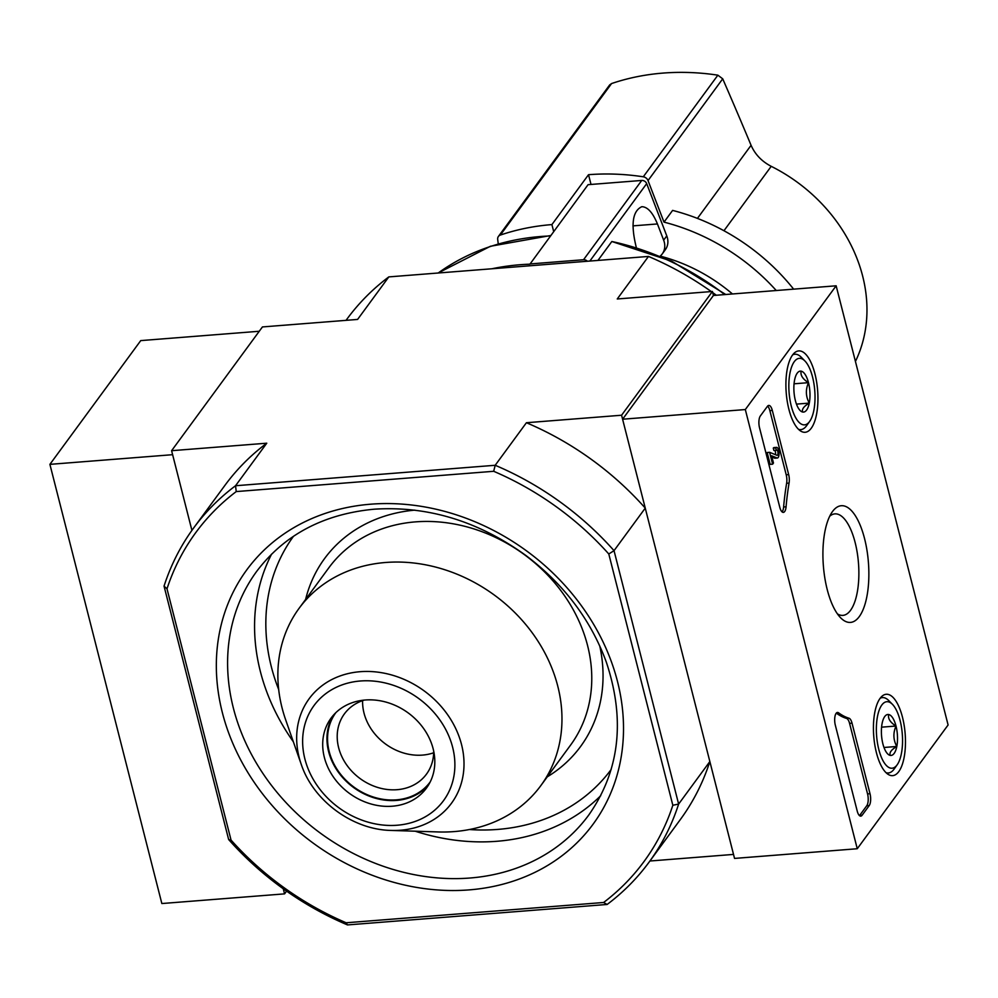 <?xml version="1.0" encoding="UTF-8"?>
<svg xmlns="http://www.w3.org/2000/svg" width="998" height="998" viewBox="0 0 998 998"><rect width="100%" height="100%" fill="white"/><g stroke="black" fill="none" stroke-linecap="round" stroke-linejoin="round"><path stroke-width="1.5" d="M697.427 218.4L751.082 145.309C755.074 154.416 761.786 161.414 771.217 166.329A154.341 129.977 -143.7 0 1 855.436 361.451M751.082 145.309A2489.224 1067.723 78.4 0 0 722.714 78.817L717.874 75.174A241.965 203.767 -143.7 0 0 663.109 73.079A241.965 203.767 -143.7 0 0 611.562 83.558L609.653 84.942L498.401 236.464A5.339 4.491 36.3 0 1 500.347 235.066A241.965 203.767 36.3 0 1 551.906 224.587L588.521 174.7A241.965 203.767 36.3 0 1 643.286 176.796A5.339 4.491 36.3 0 1 648.026 180.576L664.007 222.13L672.602 210.403A195.708 164.807 -143.7 0 1 793.635 289.146M498.251 243.836L497.69 239.42A5.339 4.491 36.3 0 1 498.401 236.464M588.521 174.7L591.016 184.443M660.476 256.212A156.561 131.848 36.3 0 1 732.47 293.973M776.257 290.518A195.708 164.807 -143.7 0 0 664.007 222.13M724.723 294.585A244.635 206.012 -143.7 0 0 611.836 241.504L671.791 261.251L725.758 294.497M611.836 241.504L597.952 260.416M491.889 268.774A244.635 206.012 -143.7 0 1 529.938 264.171L588.084 184.68L641.726 180.451A4.454 3.743 36.3 0 1 646.692 183.632L666.776 235.902A17.789 14.982 36.3 0 1 665.379 249.65L662.26 253.904A17.789 14.982 -143.7 0 0 663.658 240.156L657.433 223.951C652.779 212.586 647.577 206.836 641.839 206.698C632.495 210.965 630.649 224.513 636.275 247.342M529.888 263.959L583.543 259.729A4.454 3.743 36.3 0 1 587.41 261.251M660.214 256.099A17.789 14.982 -143.7 0 0 662.26 253.904M259.268 331.261L140.743 340.605L49.9 464.357L172.617 454.689L191.915 530.375L171.606 450.697L262.437 326.932L357.596 319.435L388.821 276.895L648.475 256.436L617.251 298.976L712.41 291.478L713.433 295.47L836.149 285.802L948.1 724.985L857.257 848.737L745.319 409.554L836.149 285.802M712.41 291.478L621.579 415.23L645.257 508.107L614.032 550.659L608.792 553.99A277.993 234.106 -143.7 0 0 493.686 471.293L495.195 465.28L526.42 422.728L621.579 415.23M164.046 586.113A282.446 237.848 -143.7 0 1 193.649 527.979A282.446 237.848 -143.7 0 1 235.54 485.739L236.239 491.577A277.993 234.106 -143.7 0 0 167.003 588.795L164.046 586.113L228.654 839.543L231.049 840.079A277.993 234.106 -143.7 0 0 346.144 922.776L603.603 902.491A277.993 234.106 -143.7 0 0 672.839 805.261L678.628 804.076L614.032 550.659A282.446 237.848 -143.7 0 0 495.195 465.28L235.54 485.739L266.765 443.199L171.606 450.697M228.654 839.543A282.446 237.848 -143.7 0 0 347.491 924.921L607.133 904.462A282.446 237.848 -143.7 0 0 649.024 862.222A282.446 237.848 -143.7 0 0 678.628 804.076L709.852 761.536L733.53 854.413L649.923 861.012M672.839 805.261L608.792 553.99M236.239 491.577L493.686 471.293M231.049 840.079L167.003 588.795M284.68 889.792L283.544 889.879L283.27 888.781L284.567 893.871L161.851 903.539L49.9 464.357M526.42 422.728A282.446 237.848 36.3 0 1 645.257 508.107M193.649 527.979L224.874 485.427A282.446 237.848 36.3 0 1 266.765 443.199M709.852 761.536A282.446 237.848 36.3 0 1 680.249 819.682L649.024 862.222M388.821 276.895A282.446 237.848 -143.7 0 0 346.93 319.135L346.044 320.346M716.352 295.246A282.446 237.848 -143.7 0 0 712.697 292.576M711.287 291.566A282.446 237.848 -143.7 0 0 648.475 256.436M607.133 904.462L603.603 902.491M346.144 922.776L347.491 924.921M391.166 830.436L438.309 831.945A149.9 126.235 -143.7 0 0 540.754 785.725A149.9 126.235 -143.7 0 0 534.666 636.225A149.9 126.235 -143.7 0 0 385.627 562.485A149.9 126.235 -143.7 0 0 299.076 608.343A149.9 126.235 -143.7 0 0 285.702 719.932L301.271 764.443C313.397 800.92 352.743 829.8 391.166 830.436A88.298 74.363 -143.7 0 0 462.561 749.086A88.298 74.363 -143.7 0 0 360.128 671.704A88.298 74.363 -143.7 0 0 301.271 764.443M365.218 700.01A59.156 49.813 -143.7 0 0 331.074 718.111A59.156 49.813 -143.7 0 0 349.275 793.273A59.156 49.813 -143.7 0 0 426.445 788.108A59.156 49.813 -143.7 0 0 424.038 729.114A59.156 49.813 -143.7 0 0 365.218 700.01M362.611 700.621A50.91 42.864 -143.7 0 0 433.668 752.779M364.233 700.097A50.91 42.864 -143.7 0 0 344.41 713.869A50.91 42.864 -143.7 0 0 360.078 778.552A50.91 42.864 -143.7 0 0 426.483 774.124A50.91 42.864 -143.7 0 0 433.693 751.082M335.889 712.609A58.52 49.276 -143.7 0 0 353.853 787.035A58.52 49.276 -143.7 0 0 430.25 781.858M333.32 715.292A59.156 49.813 -143.7 0 0 353.541 787.472A59.156 49.813 -143.7 0 0 428.454 785.127M551.906 224.587L553.678 231.548M284.567 893.871L286.576 891.127M857.257 848.737L734.54 858.417L622.59 419.222L713.433 295.47M622.59 419.222L745.319 409.554M760.339 415.979L767.437 406.311A8.895 3.431 -94.5 0 1 768.772 405.425A8.895 3.431 -94.5 0 1 772.315 410.428L788.67 474.599A8.895 3.431 -94.5 0 1 789.069 483.094A155.676 60.08 -94.5 0 0 786.075 506.784A8.895 3.431 -94.5 0 1 783.355 512.386A8.895 3.431 -94.5 0 1 779.812 507.383L759.54 427.83A8.895 3.431 -94.5 0 1 760.339 415.979M857.232 811.125L835.326 725.184A8.895 3.431 -94.5 0 1 837.472 712.447A8.895 3.431 -94.5 0 1 838.582 712.822A155.676 60.08 -94.5 0 0 849.011 718.223A8.895 3.431 -94.5 0 1 852.03 723.163L870.006 793.722A8.895 3.431 -94.5 0 1 869.208 805.573L862.11 815.241A8.895 3.431 -94.5 0 1 860.775 816.127A8.895 3.431 -94.5 0 1 857.232 811.125M859.278 616.602A58.52 22.58 -94.5 0 1 840.653 617.812A58.52 22.58 -94.5 0 1 823.375 565.854A58.52 22.58 -94.5 0 1 832.295 511.824A58.52 22.58 -94.5 0 1 864.493 538.346A58.52 22.58 -94.5 0 1 859.278 616.602M811.262 428.229A40.806 15.743 -94.5 0 1 805.024 432.284A40.806 15.743 -94.5 0 1 786.224 392.838A40.806 15.743 -94.5 0 1 798.612 350.922A40.806 15.743 -94.5 0 1 816.589 381.747A40.806 15.743 -94.5 0 1 811.262 428.229M898.786 771.591A40.806 15.743 -94.5 0 1 892.536 775.646A40.806 15.743 -94.5 0 1 873.749 736.2A40.806 15.743 -94.5 0 1 886.137 694.284A40.806 15.743 -94.5 0 1 904.113 725.109A40.806 15.743 -94.5 0 1 898.786 771.591M829.737 516.191A50.91 19.648 -94.5 0 1 834.889 513.883A50.91 19.648 -94.5 0 1 857.207 552.518A50.91 19.648 -94.5 0 1 850.533 610.327A50.91 19.648 -94.5 0 1 842.886 615.379A50.91 19.648 -94.5 0 1 837.434 613.895M859.503 815.628A8.895 3.431 -94.5 0 0 859.652 815.441L866.751 805.773A8.895 3.431 -94.5 0 0 867.561 793.909L849.572 723.363A8.895 3.431 -94.5 0 0 846.554 718.423A155.676 60.08 -94.5 0 1 836.299 713.133M767.587 406.124A8.895 3.431 -94.5 0 1 769.857 410.627L786.212 474.786A8.895 3.431 -94.5 0 1 786.624 483.281L789.069 483.094M782.083 511.887A8.895 3.431 -94.5 0 0 783.617 506.984A155.676 60.08 -94.5 0 1 786.624 483.281M772.627 464.195L769.608 452.319L777.105 455.35A2.67 1.035 -94.5 0 0 777.18 455.35A2.67 1.035 -94.5 0 0 777.991 452.618A2.67 1.035 -94.5 0 0 776.756 450.036A2.67 1.035 -94.5 0 0 776.357 450.298L775.745 447.902A5.339 2.058 -94.5 0 1 776.544 447.378A5.339 2.058 -94.5 0 1 779.014 452.531A5.339 2.058 -94.5 0 1 777.38 458.02A5.339 2.058 -94.5 0 1 777.168 458.007L771.629 455.762L773.475 463.035L772.627 464.195L770.169 464.382L767.15 452.518L769.608 452.319M775.134 458.169A5.339 2.058 -94.5 0 1 774.935 458.207A5.339 2.058 -94.5 0 1 774.71 458.194L771.965 457.084M774.71 458.194L777.168 458.007M776.357 450.298L773.899 450.497L773.288 448.102A5.339 2.058 -94.5 0 1 774.086 447.566L776.544 447.378M773.288 448.102L775.745 447.902M774.735 450.422A2.67 1.035 -94.5 0 1 775.396 454.664M802.716 412.037A20.546 7.934 -94.5 0 1 800.084 410.465A20.546 7.934 -94.5 0 1 795.369 400.522A20.546 7.934 -94.5 0 1 794.583 380.088A20.546 7.934 -94.5 0 1 797.153 373.252A20.546 7.934 -94.5 0 1 801.132 371.156C800.271 375.236 802.716 379.065 808.48 382.658C805.448 389.694 805.71 396.505 809.278 403.105C803.802 406.323 801.619 409.305 802.716 412.037A20.546 7.934 -94.5 0 0 809.278 403.105A20.546 7.934 -94.5 0 0 808.48 382.658A20.546 7.934 -94.5 0 0 801.132 371.156M812.572 377.094A33.358 12.874 -94.5 0 1 809.677 421.381A33.358 12.874 -94.5 0 1 789.094 392.613A33.358 12.874 -94.5 0 1 804.912 360.964A33.358 12.874 -94.5 0 1 812.572 377.094M809.677 421.381L806.621 425.672A37.812 14.596 -94.5 0 1 800.808 429.614A37.812 14.596 -94.5 0 1 798.55 429.34M792.686 354.839A37.812 14.596 -94.5 0 1 794.87 354.228A37.812 14.596 -94.5 0 1 801.219 357.209L804.912 360.964M796.479 404.115L809.278 403.105M794.059 383.806L808.48 382.658M890.241 755.399A20.546 7.934 -94.5 0 1 887.609 753.827A20.546 7.934 -94.5 0 1 882.893 743.884A20.546 7.934 -94.5 0 1 882.107 723.45A20.546 7.934 -94.5 0 1 884.677 716.614A20.546 7.934 -94.5 0 1 888.657 714.518C887.796 718.597 890.241 722.427 896.004 726.033C892.973 733.056 893.235 739.867 896.803 746.467C891.326 749.698 889.143 752.667 890.241 755.399A20.546 7.934 -94.5 0 0 896.803 746.467A20.546 7.934 -94.5 0 0 896.004 726.033A20.546 7.934 -94.5 0 0 888.657 714.518M900.096 720.456A33.358 12.874 -94.5 0 1 897.202 764.742A33.358 12.874 -94.5 0 1 876.618 735.975A33.358 12.874 -94.5 0 1 892.437 704.326A33.358 12.874 -94.5 0 1 900.096 720.456M897.202 764.742L894.146 769.034A37.812 14.596 -94.5 0 1 888.332 772.976A37.812 14.596 -94.5 0 1 886.074 772.702M880.199 698.213A37.812 14.596 -94.5 0 1 882.394 697.59A37.812 14.596 -94.5 0 1 888.744 700.571L892.437 704.326M883.991 747.477L896.803 746.467M881.583 727.168L896.004 726.033M500.347 235.066L611.562 83.558M643.286 176.796L717.874 75.174M648.026 180.576L722.714 78.817M723.949 230.738L771.217 166.329M641.726 180.451L583.543 259.729M657.433 223.951L632.944 225.872M370.769 504.19A214.832 180.912 -143.7 0 0 273.39 806.933A214.832 180.912 -143.7 0 0 615.604 779.974A214.832 180.912 -143.7 0 0 370.769 504.19M293.487 536.288A197.043 165.93 -143.7 0 0 278.692 689.556M469.384 829.525A197.043 165.93 -143.7 0 0 611.175 769.47M414.781 510.14A158.794 133.72 -143.7 0 0 305.613 599.436M547.291 776.831A158.794 133.72 -143.7 0 0 599.748 645.906M271.618 554.09A205.937 173.427 -143.7 0 0 293.325 741.739M415.218 831.209A205.937 173.427 -143.7 0 0 600.746 795.668M256.736 571.305A205.937 173.427 -143.7 0 0 320.146 832.968A205.937 173.427 -143.7 0 0 588.77 815.017C619.646 770.855 625.509 719.932 606.36 662.248C590.903 619.958 564.045 584.341 525.771 555.399C478.391 521.181 427.905 505.786 374.3 509.192C323.701 513.945 284.517 534.641 256.736 571.305M540.754 785.725L570.557 745.119A149.9 126.235 -143.7 0 0 564.469 595.619A149.9 126.235 -143.7 0 0 415.43 521.879A149.9 126.235 -143.7 0 0 328.891 567.725L299.076 608.343M360.378 680.998A80.327 67.652 -143.7 0 0 323.963 794.208A80.327 67.652 -143.7 0 0 451.932 784.116A80.327 67.652 -143.7 0 0 360.378 680.998M550.447 235.94A244.635 206.012 -143.7 0 0 438.209 273.003M666.776 235.902L663.658 240.156M646.692 183.632L589.855 261.052M836.424 712.996L838.582 712.822M846.554 718.423L849.011 718.223M849.572 723.363L852.03 723.163M867.561 793.909L870.006 793.722M866.751 805.773L869.208 805.573M859.652 815.441L862.11 815.241M769.857 410.627L772.315 410.428M786.212 474.786L788.67 474.599M783.617 506.984L786.075 506.784M550.771 235.516L490.417 246.269L438.097 273.015M774.935 458.207L777.38 458.02M794.87 354.228L793.048 354.365M800.808 429.614L798.986 429.751M882.394 697.59L880.573 697.739M888.332 772.976L886.511 773.113"/></g></svg>
